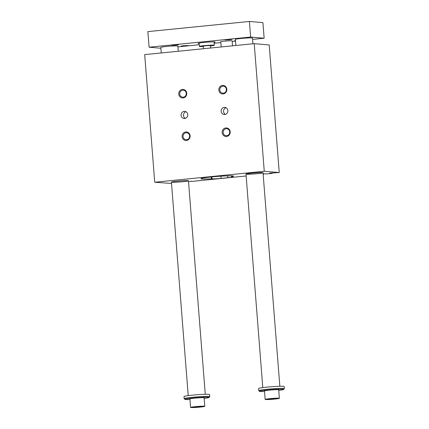 <?xml version="1.0" encoding="UTF-8"?>
<svg xmlns="http://www.w3.org/2000/svg" width="429" height="429" viewBox="0 0 429 429"><rect width="100%" height="100%" fill="white"/><g stroke="black" fill="none" stroke-linecap="round" stroke-linejoin="round"><path stroke-width="0.64" d="M254.22 43.651L144.686 54.622L154.73 182.234L264.264 171.262L254.22 43.651L269.197 44.965L279.241 172.576L264.264 171.262M188.54 181.751L191.538 181.177M171.922 182.234A8.548 0.509 -4.5 0 1 171.412 182.105A8.548 0.509 -4.5 0 1 179.896 180.925A8.548 0.509 -4.5 0 1 188.46 180.759A8.548 0.509 -4.5 0 1 181.429 181.821A8.548 0.509 -4.5 0 1 171.922 182.234M246.498 174.222A8.548 0.509 -4.5 0 1 245.989 174.088A8.548 0.509 -4.5 0 1 254.472 172.908A8.548 0.509 -4.5 0 1 263.036 172.748A8.548 0.509 -4.5 0 1 256.006 173.804A8.548 0.509 -4.5 0 1 246.498 174.222M226.276 90.583A3.502 3.293 95 0 1 226.383 89.366M229.622 133.119A3.502 3.293 95 0 1 229.73 131.901M186.202 94.595A3.502 3.293 95 0 1 186.309 93.377M189.548 137.13A3.502 3.293 95 0 1 189.656 135.913M223.37 93.173A3.502 3.293 -85 0 0 223.402 86.197A3.502 3.293 -85 0 0 219.804 89.709A3.502 3.293 -85 0 0 223.37 93.173M222.501 85.414A4.274 4.022 95 0 1 226.474 91.447A4.274 4.022 95 0 1 219.535 92.138A4.274 4.022 95 0 1 222.501 85.414M226.721 135.714A3.502 3.293 95 0 1 223.15 132.25A3.502 3.293 95 0 1 226.753 128.738A3.502 3.293 95 0 1 226.721 135.714M226.517 136.46A4.274 4.022 -85 0 0 229.488 129.73A4.274 4.022 -85 0 0 222.544 130.427A4.274 4.022 -85 0 0 226.517 136.46M182.749 90.213A3.502 3.293 95 0 1 186.32 93.683A3.502 3.293 95 0 1 182.716 97.19A3.502 3.293 95 0 1 182.749 90.213M182.427 89.425A4.274 4.022 -85 0 0 179.461 96.155A4.274 4.022 -85 0 0 186.401 95.458A4.274 4.022 -85 0 0 182.427 89.425M186.095 132.754A3.502 3.293 -85 0 0 186.068 139.731A3.502 3.293 -85 0 0 189.666 136.218A3.502 3.293 -85 0 0 186.095 132.754M186.443 140.471A4.274 4.022 95 0 1 182.475 134.438A4.274 4.022 95 0 1 189.414 133.741A4.274 4.022 95 0 1 186.443 140.471M225.429 114.366A3.577 3.362 95 0 1 226.008 107.717M224.791 114.495A3.577 3.362 -85 0 0 224.823 107.373A3.577 3.362 -85 0 0 221.16 110.639A3.577 3.362 -85 0 0 224.791 114.495M184.717 118.506A3.577 3.362 95 0 1 181.086 114.656A3.577 3.362 95 0 1 187.8 114.929A3.577 3.362 95 0 1 184.717 118.506M185.934 111.733A3.577 3.362 -85 0 0 185.355 118.377M211.277 176.979L211.417 178.796L212.039 178.85A7.127 0.424 175.5 0 0 221.133 178.394L220.956 176.18M211.417 178.796A16.388 0.976 -4.5 0 1 200.89 178.711A16.388 0.976 -4.5 0 1 217.149 176.453A16.388 0.976 -4.5 0 1 233.558 176.142A16.388 0.976 -4.5 0 1 231.456 176.791L232.073 176.845A7.127 0.424 175.5 0 1 232.497 176.957A7.127 0.424 175.5 0 1 227.81 177.724L221.133 178.394M231.456 176.791L231.381 175.826M263.154 174.276L263.562 174.238L263.519 173.74M263.116 173.783L267.031 173.89L272.243 173.37L269.584 173.134L279.241 172.576M171.52 183.456L154.73 182.234M246.139 175.981L191.559 181.446M263.562 174.238L263.149 174.201M272.243 173.37L272.201 172.871M279.359 398.31L278.689 389.8A7.127 0.424 175.5 0 0 271.552 389.94A7.127 0.424 175.5 0 0 264.484 390.921L265.154 399.426A7.127 0.424 -4.5 0 1 272.222 398.444A7.127 0.424 -4.5 0 1 279.359 398.31A7.127 0.424 -4.5 0 1 273.498 399.19A7.127 0.424 -4.5 0 1 265.578 399.538A7.127 0.424 -4.5 0 1 265.154 399.426M264.532 391.505A12.109 0.724 -4.5 0 1 259.54 391.355A12.109 0.724 -4.5 0 1 271.53 389.639A12.109 0.724 -4.5 0 1 283.644 389.457A12.109 0.724 -4.5 0 1 278.737 390.385M252.542 39.393L264.146 38.235L262.918 22.635L249.394 21.45L147.871 31.617L149.099 47.211L160.88 48.246M269.616 399.265L268.222 399.142L270.86 398.745L276.292 398.595L269.616 399.265L269.589 398.938M273.654 398.991L273.616 398.562M204.783 406.322L204.113 397.817A7.127 0.424 175.5 0 0 196.975 397.951A7.127 0.424 175.5 0 0 189.908 398.932L190.578 407.443A7.127 0.424 -4.5 0 1 197.646 406.456A7.127 0.424 -4.5 0 1 204.783 406.322A7.127 0.424 -4.5 0 1 198.922 407.201A7.127 0.424 -4.5 0 1 191.002 407.55A7.127 0.424 -4.5 0 1 190.578 407.443M189.956 399.517A12.109 0.724 -4.5 0 1 184.963 399.367A12.109 0.724 -4.5 0 1 196.954 397.651A12.109 0.724 -4.5 0 1 209.068 397.469A12.109 0.724 -4.5 0 1 204.161 398.396M259.54 391.355L258.773 390.701A12.822 0.767 -4.5 0 1 258.746 390.658L258.58 388.529A12.822 0.767 -4.5 0 1 269.128 386.947A12.822 0.767 -4.5 0 1 283.387 386.32A12.822 0.767 -4.5 0 1 284.148 386.518L284.314 388.647A12.822 0.767 -4.5 0 1 284.298 388.695L283.644 389.457M258.746 390.658A12.822 0.767 -4.5 0 1 269.294 389.071A12.822 0.767 -4.5 0 1 283.553 388.449A12.822 0.767 -4.5 0 1 284.314 388.647M184.963 399.367L184.197 398.713A12.822 0.767 -4.5 0 1 184.17 398.67A12.822 0.767 -4.5 0 1 194.718 397.082A12.822 0.767 -4.5 0 1 208.977 396.46A12.822 0.767 -4.5 0 1 209.738 396.659A12.822 0.767 -4.5 0 1 209.722 396.707L209.068 397.469M199.077 407.003L193.645 407.153L200.322 406.488L201.716 406.606L199.077 407.003L199.04 406.574M184.17 398.67L184.003 396.546A12.822 0.767 -4.5 0 1 194.552 394.959A12.822 0.767 -4.5 0 1 208.81 394.331A12.822 0.767 -4.5 0 1 209.572 394.53L209.738 396.659M161.25 52.96L160.811 47.399A8.548 0.509 -4.5 0 1 169.294 46.219A8.548 0.509 -4.5 0 1 177.858 46.059L178.266 51.255M235.87 45.49L235.387 39.388A8.548 0.509 -4.5 0 1 242.423 38.331A8.548 0.509 -4.5 0 1 251.925 37.913A8.548 0.509 -4.5 0 1 252.434 38.047L252.885 43.785M203.523 48.729L203.319 46.123L206.247 45.683L210.419 45.565L210.612 48.016M203.351 46.514A7.481 0.445 -4.5 0 1 199.41 46.429A7.481 0.445 -4.5 0 1 205.566 45.506A7.481 0.445 -4.5 0 1 213.883 45.142A7.481 0.445 -4.5 0 1 214.328 45.254A7.481 0.445 -4.5 0 1 210.451 45.957M221.187 46.959L220.779 41.774A5.7 0.338 -4.5 0 1 225.466 41.066A5.7 0.338 -4.5 0 1 231.805 40.793A5.7 0.338 -4.5 0 1 232.143 40.878L232.534 45.823M199.185 43.554A8.548 0.509 -4.5 0 1 198.101 43.393A8.548 0.509 -4.5 0 1 205.132 42.337A8.548 0.509 -4.5 0 1 214.639 41.919A8.548 0.509 -4.5 0 1 215.149 42.053A8.548 0.509 -4.5 0 1 214.103 42.38M176.287 45.083L171.53 45.243L175.059 44.761L178.62 44.686L176.287 45.083M229.713 39.731L232.051 39.334L228.491 39.414L224.962 39.892L229.713 39.731M183.532 45.715L181.194 46.091L184.754 46.032L188.283 45.528L183.532 45.715M235.5 40.819L234.625 40.739L235.478 40.54M177.922 46.868L199.276 44.729M214.168 43.238L220.844 42.568M232.186 41.431L235.526 41.098M264.146 38.235L250.622 37.05L149.099 47.211M249.394 21.45L250.622 37.05M195.039 407.277L195.013 406.949M212.039 178.85L211.888 176.92M227.81 177.724L227.665 175.852M171.412 182.105L188.218 395.64M188.46 180.759L205.266 394.299M245.989 174.088L262.795 387.628M263.036 172.748L279.842 386.288M199.147 43.066L199.41 46.429M214.06 41.892L214.328 45.254"/></g></svg>
